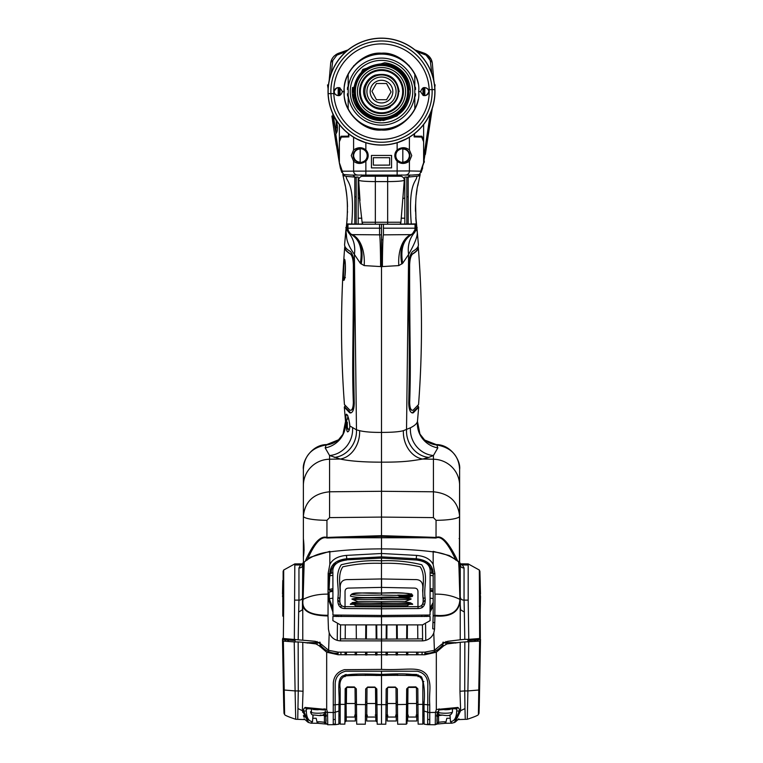 <?xml version="1.0" encoding="UTF-8"?>
<svg xmlns="http://www.w3.org/2000/svg" width="763" height="763" viewBox="0 0 763 763"><rect width="100%" height="100%" fill="white"/><g stroke="black" fill="none" stroke-linecap="round" stroke-linejoin="round"><path stroke-width="1.14" d="M425.363 154.45L427.137 142.643M427.185 142.299L432.287 108.317L423.427 164.236M424.352 161.136L424.142 162.586M432.831 69.147L433.851 80.735M416.989 51.626L426.135 55.146L430.237 60.563A5.999 4.32 -5 0 1 432.344 63.501L433.804 80.268A8.326 1.24 175 0 1 433.775 80.401M432.344 63.501C431.896 59.037 429.416 55.68 424.896 53.429L414.986 49.938L424.896 53.439L431.333 59.628M431.4 59.791L432.03 61.66M426.135 55.146A5.999 3.081 -68 0 0 424.896 53.439M431.801 73.124L432.755 75.384M430.237 60.563L431.82 73.172M433.441 77.826L433.804 80.268L431.333 72.237M430.313 113.429L423.637 157.855L423.637 140.249L421.939 136.243L414.509 136.167L414.509 133.678M423.637 124.522L423.637 140.249M423.656 95.623L423.656 87.611M415.959 220.297L415.587 204.312L415.959 218.208L417.256 231.523L416.817 227.593L415.959 228.194L415.959 224.16M418.763 175.948L418.973 174.546L418.763 175.948M403.179 198.494A35.632 15.374 180 0 0 404.819 197.913M406.822 197.112A35.632 15.374 180 0 0 408.195 196.472M401.157 218.199L404.819 218.199M410.227 175.042L406.822 177.979A41.412 41.412 0 0 0 410.227 175.042M404.819 179.439L404.295 179.791A41.412 41.412 0 0 0 404.819 179.439M415.587 204.312L415.959 218.208L418.401 244.427C418.601 246.735 416.779 249.015 412.936 251.265C410.561 253.202 409.206 257.76 408.882 264.961C408.339 310.989 410.113 347.861 408.739 403.026C408.93 410.017 410.446 413.288 413.279 412.821L418.687 407.175L417.905 405.773M424.428 439.774A24.988 23.691 129.9 0 0 424.466 439.803L419.946 434.071L417.466 421.405L418.687 407.175L417.447 421.577M459.402 569.465L459.622 469.455C458.868 455.73 451.276 447.566 436.856 444.972L437.809 447.91A24.988 24.616 -174.7 0 1 417.466 421.405C416.999 423.56 414.662 425.687 410.437 427.785L403.389 430.675C399.354 431.82 392.058 432.402 381.5 432.402L381.5 266.63L398.811 265.591L402.683 263.273L408.615 254.403C422.969 229.224 414.652 231.256 416.884 228.261M382.95 239.754L381.5 239.754L381.5 432.402C372.001 432.478 364.704 431.906 359.611 430.675L356.474 429.846L349.797 425.916M381.5 438.057L381.5 439.622M415.902 229.091L415.043 228.375M401.748 224.312L400.861 224.198M381.5 224.198L381.5 231.246L381.5 224.198M382.406 266.63A33.314 1.03 90.1 0 1 383.436 234.851L410.809 234.623L412.182 234.203L415.959 228.194M402.683 263.273C400.203 249.015 403.369 239.324 412.182 234.203L414.509 232.629C416.875 228.7 417.647 227.021 416.817 227.593M398.811 265.591A33.314 19.352 82.3 0 1 410.809 234.623C413.47 233.583 414.881 231.437 415.043 228.194L383.436 228.194L383.436 224.217L415.043 224.265L415.043 228.194M383.436 234.851L383.436 228.194M401.834 264.027A33.314 21.784 67.1 0 1 411.886 234.336M437.809 447.91L433.432 455.521L428.73 457.428A24.988 22.356 -109.7 0 1 406.526 429.846L408.615 254.403A33.314 28.269 42.5 0 1 414.509 232.629M459.622 572.66L459.622 555.807A1.335 1.316 0 0 1 459.622 555.817L459.622 469.617A16.652 2.89 0 0 0 459.622 469.607L459.622 469.455C460.947 460.747 450.962 444.562 436.283 444.591L424.857 440.117M459.622 538.983L459.622 524.257A0.534 0.525 0 0 1 459.622 524.267L459.622 525.974M457.314 560.414L456.923 559.336C448.53 542.178 441.577 534.873 436.054 537.448L426.078 537.076L426.05 537.753L436.026 538.02L436.054 520.309A23.987 4.168 -0 0 0 459.622 516.15C458.096 501.539 449.369 493.423 433.432 491.792L381.5 491.286L381.5 432.402L381.5 462.159C363.579 462.168 349.816 461.129 340.241 459.04L329.568 455.521L325.191 447.91L326.144 444.972C311.724 447.566 304.141 455.73 303.378 469.455C302.053 460.747 312.038 444.562 326.717 444.591L338.534 439.803A24.988 23.691 50.1 0 1 326.144 444.972L327.117 444.619M428.73 457.428L422.759 459.04C411.791 460.804 404.59 462.225 381.5 462.159L381.5 517.085L381.5 491.286L329.568 491.792L329.568 459.221L340.241 459.04A24.988 19.58 -78.2 0 0 359.611 430.675M435.883 444.619L436.856 444.972L435.883 444.619M424.466 439.803L424.466 439.803A24.988 23.691 129.9 0 0 436.856 444.972M307.251 560.071L306.077 559.336C313.736 542.712 320.698 535.416 326.945 537.448L326.974 538.02L336.96 537.753L336.922 537.076L381.5 535.674L381.5 517.085L381.5 537.629L381.5 535.674L426.078 537.076M436.026 538.02C441.157 535.502 447.681 542.665 455.578 559.508M456.923 559.336L455.749 560.071M346.431 555.397L381.5 553.49L416.569 555.397C424.915 556.132 430.456 559.155 433.174 564.458L434.834 573.271L433.174 574.205C433.069 565.164 427.414 560.013 416.226 558.754L381.5 556.856L346.774 558.754L346.431 555.397C338.057 556.151 332.525 559.174 329.826 564.458L329.826 551.859C344.79 549.951 362.015 548.95 381.5 548.874L381.5 537.629L381.5 548.874C400.956 548.95 418.181 549.951 433.174 551.859C443.246 552.879 451.801 556.294 458.821 562.093L459.898 599.375C452.64 595.741 444.333 593.995 434.996 594.139L434.824 615.264L433.174 615.865L433.174 574.205L431.724 570.657M417.943 247.04L417.943 247.05C418.143 249.358 416.293 251.637 412.411 253.898C410.561 255.357 409.512 259.01 409.273 264.856C409.168 343.894 410.771 363.054 409.292 402.359C409.454 408.148 410.618 410.752 412.773 410.189M412.125 412.974L418.019 407.165L418.105 406.03M418.277 247.05C422.444 299.649 422.54 352.144 418.553 404.552L413.126 410.179C410.961 410.723 409.807 408.119 409.664 402.359C411.162 361.996 409.521 343.302 409.636 264.856C409.884 258.981 410.923 255.328 412.754 253.907C416.636 251.637 418.477 249.348 418.277 247.05L418.057 246.43M344.027 174.546L344.237 175.948L344.027 174.546M347.241 415.234A1.335 1.316 -89 0 1 346.469 414.166C345.715 414.652 345.649 417.676 346.288 423.227L345.534 421.405L344.313 407.175L349.721 412.821C352.544 413.308 354.061 410.036 354.261 403.026C352.887 347.604 354.652 312.048 354.118 264.961C353.803 257.799 352.458 253.23 350.064 251.265C346.221 249.005 344.399 246.726 344.599 244.427L347.203 218.208A123.253 123.253 0 0 1 347.108 219.496L346.669 223.883C348.138 207.383 347.384 193.382 344.409 181.88L342.806 174.479L343.751 175.614L346.259 176.396C345.83 181.813 355.186 181.232 351.714 224.064L346.669 223.883M358.181 218.199L361.843 218.199M354.805 196.472A35.632 15.374 180 0 0 356.178 197.112M358.181 197.913A35.632 15.374 180 0 0 359.554 198.399M352.773 175.042A41.412 41.412 0 0 0 356.178 177.979L352.773 175.042M358.181 179.439A41.412 41.412 0 0 0 358.705 179.791L358.181 179.439M345.744 231.523L346.183 227.593C345.334 226.935 346.106 228.614 348.491 232.629L350.808 234.203L346.183 227.593M347.041 218.199L347.041 220.297M347.041 224.16L347.041 228.194A6.667 6.667 0 0 0 351.114 234.336L352.191 234.623C349.53 233.583 348.119 231.437 347.957 228.194L347.957 224.265L379.564 224.217L379.564 228.194L381.5 228.194L381.5 266.63L381.5 239.754M346.116 228.251L346.106 232.896C347.127 235.939 344.647 240.536 354.385 254.403L360.317 263.273L364.189 265.591L381.5 266.63M346.469 414.166C348.014 415.387 349.13 419.383 349.807 426.145C349.673 429.559 348.939 431.476 347.594 431.896C346.793 431.276 346.354 428.386 346.288 423.227M345.095 405.773L344.313 407.175L345.553 421.577M338.534 439.793L342.959 434.252L345.534 421.405A24.988 24.616 -5.3 0 1 325.191 447.91M346.011 420.365L347.318 419.44M362.129 224.198L361.252 224.312M347.957 228.375L347.098 229.091M360.317 263.273C362.816 249.024 359.64 239.334 350.808 234.203L351.114 234.336A33.314 21.784 112.9 0 1 361.166 264.027M364.189 265.591A33.314 19.352 97.7 0 0 352.191 234.623L381.5 234.851M334.27 457.428A24.988 22.356 -70.3 0 0 356.474 429.846L354.385 254.403A33.314 28.269 137.5 0 0 348.491 232.629M303.598 569.465L303.378 557.133C304.227 552.317 304.227 546.136 303.378 538.592L303.378 469.455M303.378 557.648L303.378 516.15C304.904 501.539 313.631 493.413 329.568 491.792L329.568 517.61L381.5 517.085L433.432 517.61L433.432 455.521A24.988 23.157 -114.8 0 1 410.437 427.785M303.378 469.607A16.652 2.89 0 0 0 303.378 469.617L303.378 485.459A26.648 26.247 0 0 1 329.568 459.221L329.568 455.521A24.988 23.157 -65.2 0 0 352.563 427.785M303.378 524.257A0.534 0.525 180 0 0 303.378 524.267L303.378 538.983M381.5 465.478L381.5 462.159M346.65 419.755A24.988 23.691 50.1 0 1 346.478 425.496M347.461 428.482A24.988 22.489 96.8 0 1 346.745 430.265M306.077 559.336L305.686 560.414M336.922 537.076L326.945 537.448L326.945 520.309L329.568 517.61M307.422 559.508C314.633 543.189 321.156 536.027 326.974 538.02M339.573 164.236L335.024 137.063L335.863 134.565A1.335 0.849 -151.3 0 1 335.844 133.935M335.92 143.015L336.245 145.132M335.815 142.299L335.129 137.731M332.554 120.583L334.642 134.526M334.223 131.732L334.947 136.501M332.182 118.103L331.962 116.682M331.886 116.129L331.876 116.071A1.335 1.326 -8.5 0 0 333.164 117.197L335.978 133.668M335.024 137.063L331.972 116.405M329.149 80.735L330.656 63.501L329.149 80.735M338.104 53.429C333.545 55.728 331.056 59.085 330.656 63.501A5.999 4.32 -175 0 1 332.763 60.563L336.864 55.146A5.999 3.081 -112.1 0 1 338.104 53.439L348.004 49.938L338.104 53.429M330.961 61.669L331.6 59.781M331.657 59.667L332.744 57.73M332.792 57.664L334.308 55.89M336.063 54.497L338.104 53.439M346.011 51.626L336.864 55.146M331.256 73.019L332.763 60.563M329.931 76.376L330.15 75.68M331.667 72.237L329.196 80.268L331.667 72.237M348.491 133.678L348.491 136.167L341.061 136.243L339.363 140.249L339.363 157.855L335.863 134.565L336.302 120.172M333.669 117.521A1.335 1.116 -61.6 0 1 333.126 116.338L334.947 117.903M339.344 87.611L339.344 95.623M339.363 140.249L339.363 124.522M332.687 113.429L333.126 116.338L331.905 116.014M364.848 58.007L364.848 57.149M332.916 116.262L333.049 117.197L332.916 116.262M332.563 117.044L332.42 116.09L332.563 117.044M337.437 127.478L334.938 127.564L337.437 127.478M350.227 410.189C352.392 410.732 353.555 408.119 353.708 402.359C352.22 362.015 353.841 343.369 353.727 264.856C353.479 258.972 352.43 255.328 350.589 253.898C346.707 251.637 344.857 249.358 345.057 247.05L345.057 247.05M350.875 412.974L344.981 407.165L344.895 406.03L344.981 407.165M344.027 280.307C342.616 280.946 343.951 258.514 344.723 259.382M344.762 277.551L344.075 278.915C342.816 279.353 343.913 259.973 344.676 260.688L345 261.308M345.353 264.599L344.933 276.597M344.943 246.43L344.723 247.05C344.523 249.348 346.364 251.637 350.246 253.907C352.086 255.367 353.126 259.01 353.364 264.856C353.46 343.97 351.848 363.083 353.336 402.359C353.183 408.138 352.029 410.752 349.874 410.179L344.447 404.552C340.46 352.144 340.556 299.64 344.723 247.05M344.39 259.382C343.617 258.514 342.282 281.022 343.693 280.307C345.753 280.727 345.916 258.752 344.39 259.382M355.215 160.507C358.333 163.11 361.643 163.11 365.143 160.507A6.991 6.991 0 0 0 367.175 155.576A6.991 6.991 0 0 1 365.143 160.507L365.858 161.203A7.992 7.992 0 0 0 365.858 149.949C362.167 146.963 358.085 146.963 353.593 149.939L351.266 155.576L353.593 161.212A1.001 0.858 -44.8 0 1 355.215 160.507L353.183 155.576A6.991 6.991 0 0 0 355.777 161.012M371.438 155.442L371.438 167.898L391.562 167.898L391.562 155.442L371.438 155.442M414.166 133.945L414.166 136.92L421.681 137.073L423.637 141.737L423.637 162.691L420.699 171.189A3.996 3.681 91.2 0 1 419.011 174.546L412.01 175.08L350.99 175.08L343.989 174.546A3.996 3.681 -91.2 0 1 342.301 171.189L339.363 162.691L339.363 141.737L341.319 137.073L348.834 136.92L348.834 133.945M341.376 170.969L341.843 172.428A123.253 123.253 0 0 0 340.327 167.908L341.834 172.4L342.301 171.189L409.407 170.95A3.996 3.681 91.2 0 1 405.735 174.946M423.637 162.691L421.166 172.4L420.699 171.189L409.407 170.95L409.407 161.212L411.734 155.576L409.407 149.939C405.554 146.973 401.472 146.973 397.141 149.949L397.857 150.645C401.357 148.041 404.667 148.041 407.785 150.645L409.817 155.576A6.991 6.991 0 0 0 397.857 150.645A6.991 6.991 0 0 0 397.857 160.507C400.842 163.11 404.152 163.11 407.785 160.507A1.001 0.858 44.8 0 1 409.407 161.212C404.915 164.188 400.833 164.188 397.141 161.203A7.992 7.992 0 0 1 397.141 149.949L397.141 142.624M422.673 167.908A123.253 123.253 0 0 0 421.329 171.875M340.327 167.908L339.363 162.691M365.858 174.899L365.858 161.203C361.528 164.179 357.446 164.179 353.593 161.212L353.593 170.95A3.996 3.681 88.8 0 0 357.265 174.946M356.044 161.222A6.991 6.991 0 0 0 360.069 162.567M363.541 161.708A6.991 6.991 0 0 0 364.428 161.136M365.143 150.645A6.991 6.991 0 0 1 367.175 155.576A6.991 6.991 0 0 0 360.184 148.585A6.991 6.991 0 0 0 353.183 155.576L355.215 150.645C358.848 148.041 362.158 148.041 365.143 150.645M409.817 155.576L407.785 160.507A6.991 6.991 0 0 0 409.817 155.576M398.496 161.069A6.991 6.991 0 0 0 399.268 161.603M402.721 162.567A6.991 6.991 0 0 0 407.757 160.535C407.48 161.613 405.22 162.214 400.995 162.328L397.857 160.507L397.141 161.203L397.141 174.899M415.749 217.531A123.253 123.253 0 0 0 415.892 219.496L416.188 222.634M418.591 181.88C415.682 191.971 414.929 205.972 416.331 223.883L408.195 224.045L408.195 177.064L418.191 176.1L420.194 174.479L418.591 181.88M418.515 182.223A123.253 123.253 0 0 0 417.781 185.724M417.008 190.035A123.253 123.253 0 0 0 416.35 194.765M415.539 205.466A123.253 123.253 0 0 0 415.492 211.361M416.741 176.396C417.256 181.642 407.814 181.06 411.295 224.064M416.283 224.16L387.251 224.198M399.85 224.084L404.819 224.084L404.819 177.054L406.822 177.054L406.822 224.036L404.819 224.055M406.822 224.036L408.195 224.045M375.749 224.198L346.717 224.16M358.181 224.055L356.178 224.036L356.178 177.054L358.181 177.054L358.181 224.084L363.15 224.084M346.259 176.396L354.805 177.064L354.805 224.045L356.178 224.036M354.805 224.045L351.714 224.064M347.48 212.486A123.253 123.253 0 0 0 347.508 211.408M347.489 206.725A123.253 123.253 0 0 0 347.241 201.06M346.85 196.52A123.253 123.253 0 0 0 345.734 188.499M345.238 185.8A123.253 123.253 0 0 0 344.485 182.223M366.841 224.198L396.159 224.198M363.674 224.198A2.003 1.593 -90 0 1 362.091 222.233L375.339 222.262L375.339 224.198M404.314 180.259C403.017 181.05 397.466 181.508 387.661 181.604L387.661 222.262L375.339 222.262L375.339 181.604C365.534 181.508 359.983 181.05 358.686 180.259L358.686 180.259A3.996 3.996 -90 0 1 362.683 176.234L400.317 176.234A3.996 3.996 90 0 1 404.314 180.259L400.909 222.233A2.003 1.593 90 0 1 399.326 224.198M360.002 200.497L358.686 180.259L359.697 200.526L362.091 222.233M387.661 224.198L387.661 222.262L400.909 222.233M376.636 165.151L373.345 165.104L373.345 157.712L389.655 157.712L389.655 165.104L376.636 165.151M402.816 162.137L402.816 149.014A6.562 6.562 0 0 1 409.378 155.576A6.562 6.562 0 0 1 402.816 162.137M360.184 162.137A6.562 6.562 0 0 1 353.622 155.576A6.562 6.562 0 0 1 360.184 149.014L360.184 162.137M422.969 95.356L422.969 87.879L422.969 95.356M340.031 87.879L340.031 95.356L340.031 87.879M329.358 78.913L329.234 80.363M331.094 73.773L331.142 73.238M335.014 128.022L333.412 117.33L335.014 128.022M348.186 75.203L347.461 75.451A9.194 9.194 0 0 0 348.186 75.203M408.968 66.066L409.035 65.399A9.194 9.194 0 0 0 408.968 66.066M415.539 75.451L414.814 75.203A9.194 9.194 0 0 0 415.539 75.451M415.616 136.949A9.194 9.194 0 0 0 416.112 136.186L415.797 136.701M347.203 136.701L346.888 136.186A9.194 9.194 0 0 0 347.384 136.949M401.758 174.908L399.85 176.234M363.15 176.234L361.242 174.908M347.318 423.074L347.318 427.604L347.318 423.074M347.318 422.273L347.318 427.07L347.318 422.273M435.139 84.865L434.786 87.22L435.139 84.865M327.527 84.912L328.109 88.766L327.527 84.912M332.201 116.033L332.334 116.892L332.201 116.033M334.375 93.611A47.172 47.172 0 0 1 334.337 92.371M334.337 90.864A47.172 47.172 0 0 1 334.356 89.996M428.625 89.614A47.172 47.172 0 0 1 428.663 90.864M428.663 92.371A47.172 47.172 0 0 1 428.644 93.239M405.878 139.076L397.141 142.738A53.467 53.467 0 0 1 381.5 145.084L382.33 145.075A53.467 53.467 0 0 0 434.967 91.198A53.467 53.467 0 0 0 381.5 38.15A53.467 53.467 0 0 0 365.858 142.738L357.122 139.076M365.858 142.738A53.467 53.467 0 0 0 381.5 145.084L380.67 145.075A53.467 53.467 0 0 1 328.033 91.198A53.467 53.467 0 0 1 381.5 38.15A53.467 53.467 0 0 1 397.141 142.738M382.234 38.264A53.353 53.353 0 0 1 434.815 89.614L428.463 89.614C424.829 86.353 422.225 87.02 420.642 91.617L418.668 91.617C421.042 72.895 400.279 51.426 381.5 53.2C362.721 51.426 341.958 72.895 344.332 91.617L342.358 91.617C339.611 86.276 336.836 86.276 334.032 91.617L333.994 93.611L328.185 93.611A53.353 53.353 0 0 1 380.766 38.264L382.234 38.264M380.766 144.97A53.353 53.353 0 0 1 328.185 93.611L334.537 93.611C338.171 96.882 340.775 96.214 342.358 91.617L344.332 91.617C341.958 110.339 362.721 131.808 381.5 130.034C400.279 131.808 421.042 110.339 418.668 91.617L420.642 91.617C423.389 96.958 426.164 96.958 428.968 91.617L429.006 89.614L434.815 89.614A53.353 53.353 0 0 1 382.234 144.97L380.766 144.97M424.81 95.547L424.81 87.688A3.929 3.929 0 0 1 428.739 91.617A3.929 3.929 0 0 1 424.81 95.547M338.19 87.688L338.19 95.547A3.929 3.929 0 0 1 334.261 91.617A3.929 3.929 0 0 1 338.19 87.688M354.185 91.617A27.315 27.315 0 0 1 381.5 64.302A27.315 27.315 0 0 1 408.815 91.617A27.315 27.315 0 0 1 381.5 118.933A27.315 27.315 0 0 1 354.185 91.617M379.85 64.006A27.659 27.659 0 0 1 409.111 89.967C407.709 75.127 399.535 66.066 384.609 62.766A29.013 29.013 0 0 1 405.678 75.575C408.825 80.496 410.389 85.847 410.36 91.617C408.911 107.802 400.165 117.254 384.113 119.972C365.706 119.562 355.482 110.101 353.45 91.617C355.062 75.413 363.856 66.209 379.85 64.006M364.466 115.108L352.63 94.469A29.013 29.013 0 0 0 380.804 120.621M380.747 120.621L365.916 116.09L355.644 104.789M380.708 120.621L361.586 112.724L352.63 94.469M380.813 120.621L360.088 111.198L352.544 89.719L362.835 69.404L384.609 62.766M414.814 86.963L415.368 87.125A34.163 34.163 0 0 1 415.587 89.414L414.814 89.824M348.186 89.824L347.413 89.414A34.163 34.163 0 0 1 347.632 87.125L348.186 86.963M414.814 93.41L415.587 93.82A34.163 34.163 0 0 1 415.368 96.1L414.814 96.272M348.186 96.272L347.632 96.1A34.163 34.163 0 0 1 347.413 93.82L348.186 93.41M381.5 106.2A14.583 14.583 0 0 1 366.917 91.617A14.583 14.583 0 0 1 381.5 77.034A14.583 14.583 0 0 1 396.083 91.617A14.583 14.583 0 0 1 381.5 106.2M381.5 80.287A11.331 11.331 0 0 0 370.169 91.617A11.331 11.331 0 0 0 381.5 102.938A11.331 11.331 0 0 0 392.831 91.617A11.331 11.331 0 0 0 381.5 80.287M381.5 108.26A16.652 16.652 0 0 1 364.848 91.617A16.652 16.652 0 0 1 381.5 74.965A16.652 16.652 0 0 1 398.152 91.617A16.652 16.652 0 0 1 381.5 108.26M376.436 83.501L371.943 91.283L376.436 99.724L386.564 99.724L391.057 91.951L386.564 83.501L376.436 83.501M389.826 106.038L390.332 106.906C375.396 116.138 357.532 97.702 365.563 84.016C367.632 79.829 370.837 76.863 375.177 75.136C388.882 72.313 396.874 77.807 399.154 91.617L398.152 91.617L398.086 93.105M354.433 91.617A27.067 27.067 0 0 1 381.5 64.55A27.067 27.067 0 0 1 408.567 91.617A27.067 27.067 0 0 1 381.5 118.685A27.067 27.067 0 0 1 354.433 91.617M398.286 91.617A16.786 16.786 0 0 1 389.893 106.152M403.436 91.617A21.936 21.936 0 0 0 381.5 69.681A21.936 21.936 0 0 0 359.564 91.617A21.936 21.936 0 0 0 381.5 113.553A21.936 21.936 0 0 0 403.436 91.617M381.5 112.79A21.173 21.173 0 0 1 360.327 91.617A21.173 21.173 0 0 1 381.5 70.444L381.5 70.11A21.507 21.507 0 0 1 403.007 91.617A21.507 21.507 0 0 1 381.5 113.115L381.5 112.79A21.173 21.173 0 0 0 402.673 91.617A21.173 21.173 0 0 0 381.5 70.444M390.074 106.458A17.139 17.139 0 0 0 398.639 91.617M418.229 83.825A37.54 37.54 0 0 0 360.508 60.487A37.54 37.54 0 0 0 360.508 122.738A37.54 37.54 0 0 0 418.229 99.409A37.54 37.54 0 0 1 360.508 122.738A37.54 37.54 0 0 1 360.508 60.487A37.54 37.54 0 0 1 418.229 83.825M348.186 95.27A33.515 33.515 0 0 0 414.814 95.27L414.814 108.861A37.511 37.511 0 0 1 348.186 108.861L348.186 74.373A37.511 37.511 0 0 1 414.814 74.373L414.814 87.964A33.515 33.515 0 0 0 348.186 87.964M414.814 95.27L414.814 87.964M350.255 91.617A31.245 31.245 0 0 0 381.5 122.862A31.245 31.245 0 0 0 412.745 91.617A31.245 31.245 0 0 0 381.5 60.372A31.245 31.245 0 0 0 350.255 91.617M352.554 87.421A29.252 29.252 0 0 0 358.066 109.119L369.397 118.103L383.512 120.535L397.008 115.957L406.65 105.504M311.447 711.326A7.344 1.278 0 0 0 310.551 711.946A7.344 1.278 0 0 0 311.447 712.556L311.447 709.285M312.973 709.418A7.344 1.278 0 0 0 318.324 709.743M323.779 709.237A7.344 1.278 0 0 0 324.771 708.913M438.658 711.326A7.344 1.278 0 0 0 437.762 711.946A7.344 1.278 0 0 0 438.658 712.556L438.658 709.085A7.344 1.278 0 0 0 439.221 709.237M444.676 709.743A7.344 1.278 0 0 0 450.027 709.418M412.459 596.275L399.631 596.275M398.553 595.102L412.716 595.521M423.064 600.796L423.599 597.963M339.401 597.963L339.945 600.796M412.258 596.523L401.176 596.523A4.864 4.797 0 0 1 397.704 595.102M282.796 613.5L282.796 596.151M283.359 594.759L282.682 594.949L282.482 596.552M295.081 641.931L295.033 639.346M285.219 641.197L285.2 639.823M283.378 637.916L282.491 639.356L283.388 688.684L283.55 690.257L284.217 690.019L283.55 689.819L284.017 712.671M283.464 638.707L282.672 640.91L282.491 639.356M320.117 642.58L306.964 643.018M317.15 642.866L317.16 644.144M341.051 654.778L340.813 652.184M344.914 676.733L344.924 674.807M345.057 654.826L345.076 652.241M356.455 652.355L356.483 654.931M356.636 674.339L356.645 675.408M365.401 675.465L365.41 674.387M365.544 654.997L365.563 652.413M377.122 675.513L377.113 674.435M376.97 655.035L376.951 652.451M456.036 643.018L442.883 642.58M445.84 644.144L445.85 642.866M421.949 654.788L422.187 652.184M417.924 652.241L417.943 654.826M418.076 674.807L418.086 676.733M406.355 675.408L406.364 674.33M406.517 654.931L406.545 652.355M397.437 652.413L397.456 654.997M397.59 674.387L397.599 675.465M385.878 675.513L385.887 674.435M386.03 655.035L386.049 652.451M436.322 709.514L436.322 652.212L443.713 645.832L447.07 643.924L460.223 642.293L459.965 691.268L460.642 710.677L459.231 711.059L459.402 709.208L457.953 707.444L436.322 709.514L435.463 712.404L437.218 712.013L437.113 722.876L438.41 722.427A8.002 1.392 180 0 1 445.067 721.798L445.058 723.286A9.862 1.717 180 0 1 445.668 723.295L446.822 718.279L450.008 718.279M436.617 716.199L438.582 716.543L438.582 722.17L437.523 722.475A16.395 2.852 0 0 0 437.123 722.513M416.14 716.199L418.105 716.543M406.317 716.543L408.281 716.199M395.663 716.199L397.637 716.543M385.84 716.543L387.804 716.199M376.502 716.285L377.075 716.438M365.363 716.543L367.337 716.199M354.719 716.199L356.683 716.543M344.933 716.476L345.544 716.285M325.877 722.513A16.395 2.852 0 0 0 325.477 722.475L324.418 722.17L324.418 716.543L326.383 716.199M312.992 718.279L316.178 718.279L317.332 723.286A9.862 1.717 180 0 1 317.933 723.286L317.933 721.798A8.002 1.392 180 0 1 324.59 722.427A1.86 1.536 104.9 0 0 326.154 724.068L326.316 724.068M450.008 716.886L449.884 714.988M442.74 715.074L437.275 715.818M423.99 715.818L422.816 715.818M418.057 715.818L416.798 715.818M407.623 715.818L407.06 715.818M397.561 715.818L396.321 715.818M387.156 715.818L385.935 715.818M377.065 715.818L376.502 715.818M366.679 715.818L365.439 715.818M356.569 715.818L355.377 715.818M345.553 715.818L344.943 715.818M340.184 715.818L339.01 715.818M325.725 715.818L320.26 715.074M304.752 717.115L303.874 717.115M313.116 714.988L312.992 716.886M297.761 718.279L298.276 690.925L295.1 690.925L295.701 718.279M283.55 689.819L282.672 640.91L283.369 641.082L284.217 690.019L295.1 690.925L294.232 641.931L298.161 641.931L298.276 690.925L303.035 691.268L302.777 642.293L315.93 643.924L319.287 645.841L326.678 652.212L326.678 709.514L305.047 707.444L303.598 709.208L303.769 711.059L302.358 710.677L303.035 691.268M283.369 641.082L294.232 641.931M298.161 641.931L302.777 642.293M427.681 724.659L435.263 724.755L435.463 712.404L429.76 712.518L429.76 704.955C428.758 690.658 432.22 685.107 426.918 675.045C419.488 665.613 408.186 670.486 381.5 669.399L344.38 669.685C337.608 671.688 333.917 676.123 333.297 682.98L333.24 712.518L327.537 712.404L326.678 709.514M326.678 652.212L338.181 654.74L424.819 654.749L424.819 653.29C431.858 653.691 437.828 650.887 442.721 644.878L443.713 645.832M306.077 708.512L323.932 709.943L306.077 708.512L305.047 707.444M323.77 708.894L323.96 709.924M308.605 722.523L311.199 723.21L308.605 722.523L303.769 711.059L306.335 710.954C306.449 717.592 308.51 721.178 312.515 721.693L311.046 723.181L317.332 723.286M298.028 708.608L302.358 710.677L308.29 722.361M284.599 713.701L284.217 690.467M467.967 639.346L467.919 641.931M480.204 613.5L480.518 596.552L480.318 594.949L479.641 594.759M479.622 637.916L480.509 639.356L479.317 703.639M479.002 713.319L478.401 714.54C478.267 715.265 474.557 716.839 467.299 719.271L458.229 719.595M478.983 712.671L479.45 689.819L478.782 690.019L478.401 713.701M479.612 688.684L479.45 690.257L478.782 690.467M480.509 639.356L480.328 640.91L479.536 638.707M477.8 639.823L477.781 641.197M475.807 640.004L475.807 641.321L475.807 640.004M445.869 641.473L445.859 642.532L457.972 642.723M442.893 642.227L445.859 642.532M442.893 645.04L442.883 642.961M425.325 652.146L425.182 653.281M425.563 624.306L425.764 640.395M433.174 606.127L430.065 612.126M427.671 615.073L426.336 616.504M397.199 625.126L397.323 639.098M417.685 624.945L417.8 638.927M386.164 639.136L386.288 625.164M407.003 675.408L407.013 674.33M407.156 654.931L407.184 652.346L407.156 654.931M407.299 639.032L407.423 625.05M376.464 675.112L376.464 674.435L376.474 675.513L375.816 674.578L375.816 675.503M376.321 655.035L376.293 652.451M376.054 625.698L376.169 639.136L376.054 625.698M375.634 652.451L375.663 655.035M365.677 639.098L365.801 625.126M356.216 625.05L356.35 639.041M345.2 638.927L345.315 624.945M337.818 653.281L338.009 654.74M332.935 612.126L328.424 599.26L328.195 592.355A12.027 2.089 0 0 0 328.1 592.355M336.645 616.514L335.339 615.073M337.236 640.395L337.437 624.306M320.117 642.961L320.059 646.728M317.131 641.473L317.141 642.532L320.107 642.236M305.028 642.723L317.141 642.532M366.717 674.587L375.816 674.578M366.898 652.422L366.879 655.007M283.998 713.319L283.683 704.421M283.683 703.639L283.388 688.684M433.174 602.636L430.065 609.904M425.859 615.102L424.543 616.533M433.174 602.446L430.074 608.168M422.378 604.344L424.695 603.991M433.174 591.64L430.094 591.239M412.287 603.714L350.713 603.714M425.096 599.918L422.797 603.008M340.203 603.008L337.904 599.918M340.622 604.344L338.305 603.991M337.904 598.135L338.619 597.791M332.906 591.239L329.082 592.117L329.33 599.089L332.935 609.904M332.926 608.168L329.33 599.022A5.265 0.744 178 0 1 332.916 598.202M337.141 615.102L338.467 616.542M467.299 718.279L467.9 690.925L478.782 690.019L479.631 641.082L480.328 640.91L479.45 689.819M468.768 641.931L467.9 690.925L464.724 690.925L464.839 641.931L479.631 641.082M436.322 652.212L424.819 654.749M457.953 707.444L456.923 708.512L439.068 709.943L439.23 708.894M439.068 709.943L456.923 708.512M445.668 723.286L451.954 723.181L450.485 721.693C454.49 721.178 456.551 717.592 456.665 710.954L459.231 711.059L454.395 722.523L451.801 723.21L454.719 722.361M459.965 691.268L464.724 690.925L464.972 708.608L460.642 710.677L455.139 722.16M464.972 708.608L465.239 718.279M460.223 642.293L464.839 641.931M422.816 723.286L424.075 723.286M418.105 724.135L422.816 724.116M418.105 723.286L417.828 688.77L415.854 686.891L408.644 686.958L406.679 688.884L407.299 688.751L406.975 722.647M340.184 724.001L340.184 688.588C339.163 682.437 340.765 678.212 345.01 675.923C352.821 675.312 364.991 675.179 381.5 675.513C398.038 675.169 410.217 675.312 418.029 675.942C421.662 677.668 423.265 680.787 422.845 685.298L422.816 724.001M397.637 723.286L397.323 688.951L395.358 687.053A531.029 91.798 180 0 1 388.148 687.072L386.173 688.989L385.84 723.286M385.849 724.201L377.151 724.201M377.16 723.286L376.96 704.621L376.312 704.487L376.178 688.855L376.827 688.989L374.852 687.072A531.029 91.798 180 0 1 367.642 687.053L365.677 688.951L365.363 723.286M356.683 723.286L356.321 688.884L354.356 686.958L347.146 686.891L345.172 688.77L344.895 723.286M376.312 704.487L376.178 688.855M356.683 724.173L365.372 724.192M344.895 724.135L340.184 724.116M338.925 723.286L340.184 723.286M335.339 724.173L335.148 712.375L333.24 712.518L333.24 724.192M325.887 722.876L325.782 712.013L327.537 712.413L327.737 724.736L335.319 724.659M424.123 724.03L424.018 704.049C425.029 692.499 424.228 683.486 421.605 677.029C418.114 674.044 404.752 673.176 381.5 674.435C359.602 673.567 346.612 674.101 342.539 676.028C336.397 679.652 339.916 694.072 338.982 704.049L338.877 724.03M335.148 712.375L335.176 683.829C335.462 677.048 338.982 672.842 345.715 671.211L417.285 671.211C424.018 672.842 427.538 677.048 427.824 683.829L427.661 724.173M338.982 704.43L333.24 704.955M429.76 704.955L424.018 704.43M427.852 712.375L429.76 712.518L429.76 724.192M437.218 712.013L436.961 723.601L435.263 724.755M450.485 721.693L449.998 714.95M455.13 708.865L456.827 709.094L456.665 710.954M406.679 688.884L406.317 723.286M397.628 724.192L406.317 724.173L406.975 723.515L407.156 704.392L397.466 704.583M407.299 688.751L407.156 704.392M338.982 702.189L340.184 702.189M345.057 702.189L345.753 702.189M355.167 702.189L356.445 702.189M365.553 702.189L366.879 702.189M375.644 702.189L376.293 702.189M386.059 702.189L387.356 702.189M396.121 702.189L397.447 702.189M407.184 702.189L407.833 702.189M416.598 702.189L417.943 702.189M422.816 702.189L424.018 702.189M313.002 714.95L312.515 721.693M306.335 710.954L306.173 709.094L307.87 708.865M345.763 652.251L345.744 654.835M345.591 674.616L345.572 676.19M346.24 675.579L346.249 674.482M346.421 654.845L346.44 652.251M345.582 675.198L355.339 674.32M355.196 654.921L355.176 652.346M367.337 715.141L366.679 715.246L366.679 716.982C366.66 722.18 366.688 722.208 366.745 717.048L367.003 688.035L367.661 687.406L374.862 687.406L375.52 688.035L375.787 717.048L376.436 717.487L376.502 721.016L376.502 715.894A0.658 0.649 180 0 0 375.844 715.246L375.196 715.141M375.844 717.058L375.844 716.982C375.873 721.884 375.844 721.903 375.787 717.048L376.436 717.487L376.493 721.607L375.844 721.006L366.688 721.006M376.502 718.546L376.502 717.63A0.658 0.649 180 0 0 375.844 716.982L375.844 715.246M366.745 716.982L366.679 716.982C366.66 722.18 366.688 722.208 366.745 717.048L375.787 717.048M345.629 715.58A0.658 0.649 180 0 0 345.544 715.894L345.877 688.169L347.184 687.406L354.385 687.406L355.043 688.035L355.31 717.048C355.367 722.208 355.386 722.18 355.377 716.982L355.377 715.246L354.719 715.141M346.202 716.982C346.183 721.884 346.202 721.903 346.268 717.048L345.877 688.169M345.61 717.354A0.658 0.649 0 0 0 345.544 717.63L345.544 718.546M355.367 721.006L346.211 721.006L345.563 721.607L345.61 717.487L346.268 717.048L355.31 717.048C355.367 722.208 355.386 722.18 355.377 716.982L355.31 716.982M326.383 715.141L325.725 715.246L326.087 720.777M436.913 720.777L437.275 715.246L436.617 715.141M408.281 715.141L407.623 715.246L407.623 716.982C407.614 722.18 407.633 722.208 407.69 717.048L407.957 688.035L408.615 687.406L415.816 687.406L416.464 688.035L416.732 717.048C416.789 722.208 416.808 722.18 416.798 716.982L416.798 715.246L416.14 715.141M407.69 716.982L407.623 716.982C407.614 722.18 407.633 722.208 407.69 717.048L416.732 717.048C416.789 722.208 416.808 722.18 416.798 716.982L416.732 716.982M387.804 715.141L387.156 715.246L387.156 716.982C387.137 722.18 387.156 722.208 387.213 717.048L387.48 688.035L388.138 687.406L395.339 687.406L395.997 688.035L396.255 717.048C396.312 722.208 396.34 722.18 396.321 716.982L396.321 715.246L395.663 715.141M387.213 716.982L387.156 716.982C387.137 722.18 387.156 722.208 387.213 717.048L396.255 717.048C396.312 722.208 396.34 722.18 396.321 716.982L396.255 716.982M302.634 710.773L302.634 712.308M303.607 716.352L304.561 716.352M474.491 641.416L474.491 640.109L474.491 641.416M288.509 640.109L288.509 641.416L288.509 640.109M407.661 674.32L416.751 674.482M407.824 652.346L407.804 654.921M416.579 654.845L416.56 652.251M396.531 625.708L396.646 639.098L396.531 625.708M396.941 675.121L396.941 674.397L396.941 675.121M396.789 654.997L396.77 652.413L396.789 654.997M396.121 655.007L396.102 652.422M387.184 674.578L396.283 674.587M387.366 652.451L387.337 655.035M386.707 652.451L386.679 655.035L386.707 652.451M386.536 674.435L386.536 675.112L386.536 674.435M386.831 639.136L386.946 625.155L386.822 639.136M366.23 652.413L366.211 654.997L366.24 652.413M366.059 674.397L366.059 675.121L366.059 674.397M366.354 639.098L366.478 625.135L366.345 639.098M423.837 681.54L422.635 681.54M340.365 681.54L339.173 681.54M323.789 714.492L325.811 714.969M339.01 714.969L340.184 714.969M344.943 714.969L345.639 714.969M355.291 714.969L356.559 714.969M365.448 714.969L366.765 714.969M375.758 714.969L377.056 714.969M385.944 714.969L387.242 714.969M396.235 714.969L397.552 714.969M407.06 714.969L407.709 714.969M416.712 714.969L418.057 714.969M422.816 714.969L423.99 714.969M437.189 714.969L439.211 714.492M424.018 704.783L422.816 704.783M417.971 704.783L416.617 704.783M407.804 704.783L407.156 704.783M397.466 704.783L396.14 704.783M387.327 704.783L386.03 704.783M376.97 704.783L375.673 704.783M366.86 704.783L365.534 704.783M356.464 704.783L355.196 704.783M345.725 704.783L345.029 704.783M340.184 704.783L338.982 704.783M331.285 570.648L329.826 574.205L328.166 573.271L328.004 594.139C318.667 593.995 310.36 595.741 303.102 599.375L302.758 600.243C300.765 610.352 309.177 615.588 328.004 615.951L328.443 629.132L329.215 632.994C331.352 637.906 335.091 640.529 340.422 640.882L340.575 638.869L381.5 639.136L381.5 616.704L332.926 616.37L332.887 620.634L340.47 624.887L422.53 624.887L430.113 620.634L430.074 616.37L381.5 616.704L381.5 615.455L430.065 615.035L430.113 572.584C430.847 565.431 426.25 561.244 416.34 560.013L381.5 558.087L346.64 559.832M346.583 559.002C339.487 560.29 335.71 561.644 335.253 563.065L331.4 569.742L331.218 573.375L332.887 572.584C332.153 565.431 336.75 561.244 346.66 560.013L346.679 559.823M332.887 572.584L332.935 615.035L381.5 615.455L381.5 608.798L344.876 608.531C339.573 608.483 337.256 604.897 337.914 597.791C339.583 586.137 334.204 575.569 341.271 564.734C354.795 561.482 368.205 560.176 381.5 560.815C394.795 560.176 408.205 561.482 421.729 564.734C428.796 575.569 423.417 586.137 425.086 597.791C425.773 604.868 423.455 608.454 418.124 608.531L381.5 608.798L381.5 606.881L345.038 606.633L344.876 608.531M430.113 572.584L431.782 573.375L431.6 569.751L427.785 563.094C425.811 560.414 416.445 558.678 416.417 559.002M337.914 597.791L339.897 598.564C341.214 587.386 336.884 575.617 342.816 566.833C354.824 564.067 367.718 562.903 381.5 563.342C395.282 562.903 408.176 564.067 420.184 566.833C426.116 575.617 421.786 587.386 423.103 598.564L425.086 597.791M418.124 608.531L417.962 606.633L381.5 606.881L381.5 608.798M381.5 578.955L414.843 579.603C425.373 579.136 422.263 589.828 422.702 591.191L423.103 598.564C423.627 603.972 421.92 606.661 417.962 606.633L417.962 591.583C417.886 589.265 416.617 588.101 414.166 588.082L381.414 587.386L381.5 558.087M381.586 578.955L381.586 587.386M381.414 587.386L348.834 588.082C346.383 588.101 345.114 589.265 345.038 591.583L345.038 606.633C341.109 606.699 339.392 604.01 339.897 598.564L340.298 591.191C340.737 589.828 337.627 579.136 348.157 579.603L381.414 578.955M411.057 603.123L407.318 605.736L355.711 605.736L351.943 603.123M411.085 599.089L404.905 601.711L357.914 601.721L351.915 599.098M381.5 597.229C364.542 597.944 354.185 597.553 350.417 596.065C351.543 590.724 363.589 594.091 381.5 593.061C398.486 592.279 408.863 592.946 412.621 595.045C411.267 599.785 399.326 596.246 381.5 597.229L381.5 598.65M381.5 593.089C363.846 592.574 353.994 593.042 351.934 594.491C354.557 595.283 364.409 595.464 381.5 595.035C399.173 595.645 409.035 595.34 411.066 594.1C408.453 593.08 398.601 592.746 381.5 593.089L381.5 595.035M381.5 598.049C363.97 597.734 354.108 598.087 351.915 599.089C354.394 599.708 364.256 599.832 381.5 599.47C399.173 599.937 409.035 599.737 411.066 598.879C408.501 598.106 398.648 597.83 381.5 598.049L381.5 599.47M381.5 603.438C398.677 603.8 408.529 603.676 411.076 603.085C409.235 602.036 399.383 601.673 381.5 601.997C364.619 601.854 354.805 602.074 352.058 602.665C353.403 603.743 363.217 604 381.5 603.438L381.5 601.997M430.113 575.397A5.246 1.087 178 0 1 433.174 575.96M433.174 574.291L431.734 570.8M433.174 589.065L430.103 588.654M430.094 590.104L433.174 590.629M332.887 575.397A5.246 1.087 2 0 0 329.559 576.284A5.246 1.087 2 0 0 329.559 576.294L329.082 589.532L332.897 588.654M346.774 558.754C335.586 560.013 329.931 565.164 329.826 574.205L329.082 589.532L329.959 590.82L332.906 590.104M331.266 570.791L329.559 576.294L331.285 570.6M283.283 595.226L282.501 593.976L282.777 580.5L282.796 616.142M283.102 571.458L283.664 570.037L283.683 570.934L283.683 606.08L283.34 638.517L282.672 638.326M459.622 562.465A1.888 1.86 0 0 1 460.251 563.8L460.223 639.785L447.69 641.301L441.72 644.21L434.395 650.314L424.819 652.146L338.181 652.146L328.605 650.314L321.28 644.21L315.31 641.301L283.34 638.517L284.198 639.728L294.337 640.491L294.814 564.982L294.804 563.895L283.664 570.037M302.72 564.134L300.66 564.982L294.814 564.982M294.814 600.119L298.953 600.119L298.667 612.05L302.425 609.78L302.749 563.8A1.888 1.86 0 0 1 303.378 562.465M298.19 639.346L298.667 612.05M302.777 639.785L302.758 600.243M328.605 650.314L329.215 632.994M381.5 669.399L381.5 639.136L422.425 638.869L422.53 640.882C427.995 640.462 431.744 637.83 433.785 632.994L434.557 629.103L434.967 615.274C450.685 616.79 458.992 611.621 459.908 599.775L460.242 600.243C459.24 612.012 450.828 617.248 434.996 615.951L433.432 615.817M434.395 650.314L433.785 632.994M460.27 596.532C460.356 598.926 461.615 600.119 464.047 600.119L464.333 612.05L460.575 609.78L459.908 599.775M433.126 551.353L449.264 555.55L458.592 561.52L460.213 588.302M434.834 573.271L434.91 594.139M434.557 629.103L432.745 628.788L433.174 615.865M303.378 562.312L302.73 564.353C302.644 566.747 301.385 567.939 298.953 567.939L298.953 600.119C301.385 600.119 302.644 598.926 302.73 596.532M328.119 589.78A12.017 2.089 180 0 1 328.195 589.78L329.158 573.375M329.94 571.373L331.571 568.912M334.308 563.952L333.65 563.876M328.166 573.271L329.826 564.458M329.826 551.859C319.754 552.879 311.199 556.294 304.179 562.093L310.322 557.238L329.874 551.353M328.09 594.139L328.033 615.274C309.597 615.321 301.28 610.152 303.092 599.775L304.179 562.093L302.787 588.302M338.181 652.146L338.181 653.29C330.961 653.614 324.99 650.81 320.279 644.878L321.28 644.21M433.174 551.859L433.174 564.458M464.333 612.05L464.81 639.346L460.223 639.785M460.404 564.696L462.34 564.982L464.047 567.939C461.615 567.939 460.356 566.747 460.27 564.353L459.622 562.312M460.261 563.857L468.196 563.895L468.186 564.982L462.34 564.982L460.28 564.134M431.429 568.912L433.06 571.373M430.103 564.668L429.321 564.668M479.317 606.08A1.316 1.288 -0 0 1 479.87 607.081L480.328 638.326L479.66 638.517L479.336 570.037L468.196 563.895M464.81 639.346L468.768 639.346L468.663 640.491L478.802 639.728L479.66 638.517L468.768 639.346L468.186 600.119L464.047 600.119L464.047 567.939M468.186 564.982L468.186 600.119M479.317 570.934A1.316 1.288 -0 0 1 479.87 571.945L480.204 616.142L479.898 571.458M479.717 595.226L480.499 593.976L479.898 571.411L479.336 570.037M480.328 638.326L480.204 616.142M475.158 640.052L475.158 641.368L475.158 640.052M287.842 640.052L287.842 641.368L287.842 640.052M459.622 485.459A26.648 26.247 180 0 0 433.432 459.221L422.759 459.04A24.988 19.58 -101.8 0 1 403.389 430.675M436.054 520.309L433.432 517.61M426.05 537.753L336.96 537.753L381.5 536.351L426.05 537.753M380.594 266.63A33.314 1.03 89.9 0 0 379.564 234.851L379.564 228.194L347.957 228.194M303.378 516.15A23.987 4.168 0 0 0 326.945 520.309M344.075 278.915A1.335 1.326 -91 0 1 344.58 277.885M344.676 260.688A1.335 1.326 91 0 0 345.019 261.642M365.858 142.624L365.858 149.949M409.407 149.939L409.407 137.216M353.593 137.216L353.593 149.939M387.661 176.234L387.661 181.604L375.339 181.604L375.339 176.234M336.025 133.582L333.631 117.502C336.273 117.645 339.44 129.739 335.844 133.926M417.609 136.196L417.485 136.987M345.515 136.987L345.391 136.196M365.668 56.748L368.796 56.328M394.204 56.328L397.332 56.748M432.096 89.614A50.635 50.635 0 0 0 379.497 41.021A50.635 50.635 0 0 0 330.904 93.611A50.635 50.635 0 0 0 383.503 142.214A50.635 50.635 0 0 0 432.096 89.614M429.188 89.614A47.735 47.735 0 0 0 379.497 43.93A47.735 47.735 0 0 0 333.812 93.611A47.735 47.735 0 0 0 383.503 139.305A47.735 47.735 0 0 0 429.188 89.614M355.367 91.617A26.133 26.133 0 0 0 381.5 117.75A26.133 26.133 0 0 0 407.633 91.617A26.133 26.133 0 0 0 381.5 65.484A26.133 26.133 0 0 0 355.367 91.617M357.427 91.617A24.073 24.073 0 0 0 381.5 115.69A24.073 24.073 0 0 0 405.573 91.617A24.073 24.073 0 0 0 381.5 67.545A24.073 24.073 0 0 0 357.427 91.617M348.186 74.373A37.511 37.511 0 0 1 414.814 74.373M414.814 108.861A37.511 37.511 0 0 1 348.186 108.861M310.551 711.946C311.17 714.073 312 715.074 313.04 714.96C318.877 715.217 323.35 717.325 325.238 711.946A7.344 1.278 180 0 1 319.707 713.176A7.344 1.278 180 0 1 311.447 712.556M437.762 711.946C438.391 714.073 439.221 715.074 440.251 714.96C446.088 715.217 450.571 717.325 452.449 711.946A7.344 1.278 180 0 1 446.927 713.176A7.344 1.278 180 0 1 438.658 712.556M410.961 593.891L411.686 593.891M282.672 594.978L282.691 596.284M381.5 671.125L381.5 704.63L376.96 704.621L376.827 688.989M480.328 594.978L480.309 596.284M422.444 624.887L422.616 640.882M406.65 639.041L406.784 625.05M376.836 639.136L376.712 625.164M340.556 624.887L340.384 640.882M421.872 615.169L421.872 616.552M430.084 598.202A5.265 0.744 -178 0 1 433.174 598.697M421.987 605.078L421.958 607.787M381.5 603.647L381.5 604.248A1179.941 204.932 180 0 1 412.697 604.315M350.303 604.315A1179.941 204.932 180 0 1 381.5 604.239L381.5 606.881M341.128 616.571L341.128 615.169M341.013 605.088L341.042 607.787M422.816 704.344L417.962 704.411M386.04 704.621L381.5 704.63L381.5 723.286M345.038 704.411L340.184 704.344M365.534 704.583L356.464 704.526M326.154 724.068A9.862 1.717 0 0 0 325.315 723.877M335.11 719.347L333.24 719.7M335.215 723.925L333.24 724.306M335.148 712.251L338.991 711.021M424.009 711.021L427.852 712.251M427.785 723.925L429.76 724.306M427.89 719.347L429.76 719.7M445.058 723.314L437.323 724.03A1.86 1.536 -104.9 0 0 438.41 722.427M366.869 703.515L375.654 703.515M345.734 703.648L345.61 717.487L346.268 717.048M346.536 688.035L346.392 703.515L355.186 703.515M407.814 703.515L416.608 703.515M387.346 703.515L396.131 703.515M303.378 715.589L304.399 715.589M381.5 602.713L381.5 601.568M381.5 593.061L381.5 587.386M283.683 570.934A1.316 1.288 180 0 0 283.13 571.945L283.13 607.081A1.316 1.288 180 0 1 283.683 606.08M422.53 640.882L340.422 640.882M459.889 581.435L460.251 587.663L460.251 563.8M460.223 599.842L459.126 562.665M460.251 587.663A1.888 1.86 180 0 0 460.137 587.09M416.226 558.754L416.569 555.397M381.5 548.874L381.5 556.856M434.767 622.665L432.955 622.379M302.596 564.696L300.66 564.982L298.953 567.939M331.18 569.389A11.292 1.965 0 0 0 330.322 569.36M302.777 599.842L303.874 562.665M302.749 563.8L302.749 587.663L303.111 581.435M302.863 587.09A1.888 1.86 180 0 0 302.749 587.663M431.82 569.389A11.292 1.965 180 0 1 432.678 569.36M428.692 563.952L429.35 563.876M425.439 153.926L427.127 142.671M418.401 244.427L417.084 229.653M459.097 538.564L459.622 539.098M418.553 404.552C421.949 359.745 422.387 314.957 419.85 270.188M344.599 244.427L345.925 229.634M347.747 415.349L347.175 415.148C346.993 413.212 350.274 423.77 349.75 426.04M303.378 538.592L304.084 549.97L303.378 557.133M354.404 65.685L353.708 65.694M336.206 144.932L335.911 142.919M344.905 276.769L344.523 278.009L345.372 277.608M344.447 404.552C341.051 359.84 340.613 315.138 343.131 270.455M349.13 430.218L347.318 427.604M347.966 416.751L347.318 418.544M325.238 711.946L325.238 708.951M452.449 711.946L452.449 709.199M304.771 719.595L295.701 719.271C288.443 716.839 284.733 715.265 284.599 714.54L283.998 713.243M304.141 718.803L307.861 722.151M479.317 704.421L479.002 713.243M442.893 642.532L445.85 642.799M376.464 674.435L376.474 675.513M317.15 642.799L320.107 642.532M285.381 641.206L285.362 639.842L285.362 641.206M285.41 641.206L285.381 639.842M455.139 722.151L458.859 718.803M325.782 712.013L325.925 723.267L327.737 724.755M325.677 724.03L317.942 723.314M338.877 724.182L335.272 724.669M427.728 724.669L424.123 724.182M437.323 724.03L436.302 724.373M477.638 639.842L477.571 641.206M416.789 721.006L407.633 721.006M396.312 721.006L387.156 721.006M433.174 574.186L431.715 570.6M302.739 563.857L294.804 563.895M302.73 563.981L302.51 564.849L302.949 564.506M334.051 563.495L334.623 563.638M460.27 563.981L460.49 564.849L460.051 564.506M428.949 563.495L428.377 563.638"/></g></svg>
